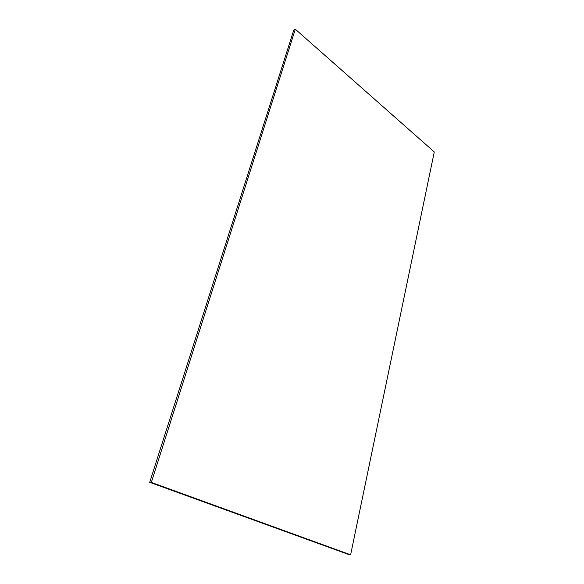 <?xml version="1.0" encoding="UTF-8"?>
<svg xmlns="http://www.w3.org/2000/svg" width="584" height="584" viewBox="0 0 584 584"><rect width="100%" height="100%" fill="white"/><g stroke="black" fill="none" stroke-linecap="round" stroke-linejoin="round"><path stroke-width="0.88" d="M149.716 482.311L348.867 554.566L350.619 554.8L434.284 151.942L295.314 29.2L293.788 30.054L149.716 482.311L151.322 482.406L350.619 554.8M295.314 29.2L151.322 482.406"/></g></svg>
